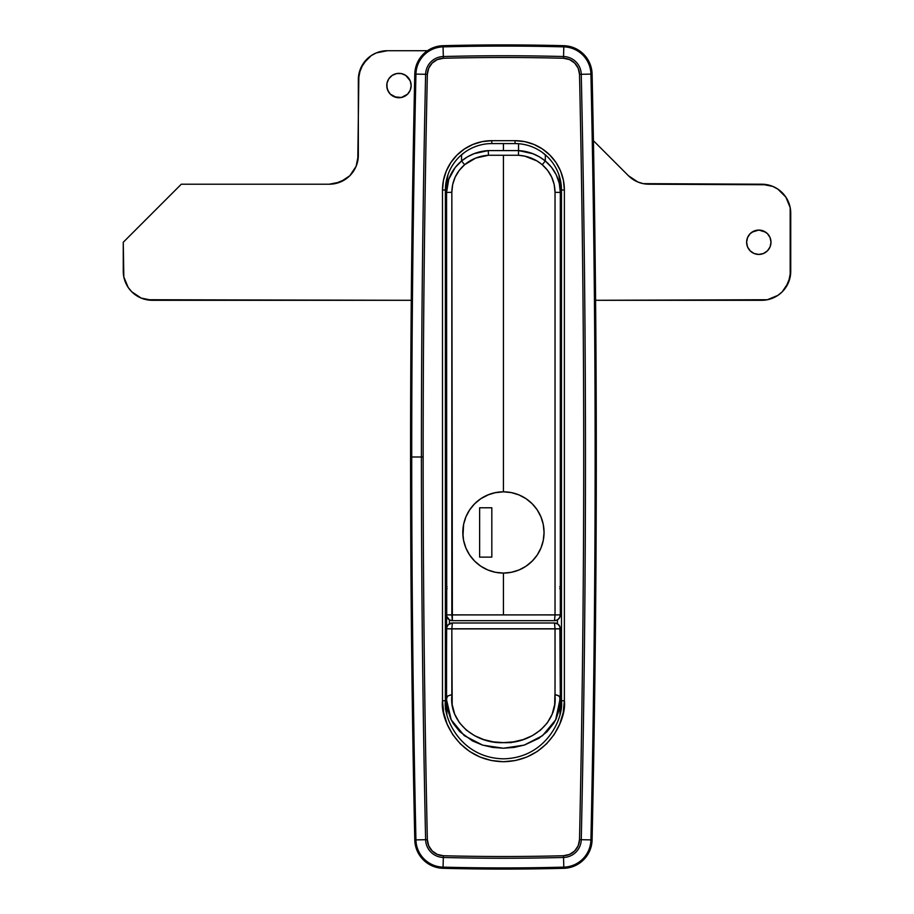 <?xml version="1.0" encoding="UTF-8"?>
<svg xmlns="http://www.w3.org/2000/svg" width="914" height="914" viewBox="0 0 914 914"><rect width="100%" height="100%" fill="white"/><g stroke="black" fill="none" stroke-linecap="round" stroke-linejoin="round"><path stroke-width="1.37" d="M427.352 839.646A17399.498 17399.498 0 0 1 423.148 457L421.4 457A17401.235 17401.235 0 0 0 425.616 839.692L427.352 839.646A17399.498 17399.498 0 0 1 427.352 74.354L428.666 68.264L432.139 63.1L437.292 59.604L443.37 58.268A2309.038 2309.038 0 0 1 563.504 58.268L569.582 59.604L574.723 63.1L578.196 68.264L579.51 74.354A17399.498 17399.498 0 0 1 579.51 839.646L578.196 845.736L574.723 850.9L569.582 854.396L563.504 855.733A2309.038 2309.038 0 0 1 443.37 855.733L437.292 854.396L432.139 850.9L428.666 845.736L427.352 839.646L425.616 839.692A17401.235 17401.235 0 0 1 421.4 457L411.734 457A17410.912 17410.912 0 0 0 415.939 839.897L425.616 839.692L415.939 839.897A27.854 27.854 0 0 0 443.073 867.135L443.324 857.469A18.189 18.189 0 0 1 425.616 839.692A18.189 18.189 0 0 0 443.324 857.469L443.073 867.135A2320.452 2320.452 0 0 0 563.801 867.135L563.55 857.469A2310.775 2310.775 0 0 1 443.324 857.469A2310.775 2310.775 0 0 0 563.55 857.469L563.801 867.135A27.854 27.854 0 0 0 590.924 839.897L592.089 839.932A17412.077 17412.077 0 0 0 596.294 457L595.14 457A17410.912 17410.912 0 0 1 590.924 839.897L581.258 839.692A18.189 18.189 0 0 1 563.55 857.469A18.189 18.189 0 0 0 581.258 839.692L590.924 839.897A17410.912 17410.912 0 0 0 590.924 74.103A27.854 27.854 0 0 0 563.801 46.865A2320.452 2320.452 0 0 0 443.073 46.865A27.854 27.854 0 0 0 415.939 74.103A17410.912 17410.912 0 0 0 411.734 457L421.4 457A17401.235 17401.235 0 0 1 425.616 74.308L415.939 74.103L425.616 74.308A18.189 18.189 0 0 1 443.324 56.531L443.073 46.865L443.324 56.531A2310.775 2310.775 0 0 1 563.55 56.531L563.801 46.865L563.55 56.531A18.189 18.189 0 0 1 581.258 74.308L590.924 74.103L581.258 74.308A17401.235 17401.235 0 0 1 581.258 839.692A17401.235 17401.235 0 0 0 581.258 74.308A18.189 18.189 0 0 0 563.55 56.531L563.504 58.268A16.441 16.441 0 0 1 579.51 74.354L581.258 74.308L579.51 74.354A17399.498 17399.498 0 0 1 579.51 839.646L581.258 839.692L579.51 839.646A16.441 16.441 0 0 1 563.504 855.733L563.55 857.469L563.504 855.733A2309.038 2309.038 0 0 1 443.37 855.733L443.324 857.469L443.37 855.733A16.441 16.441 0 0 1 427.352 839.646M410.569 457A17412.077 17412.077 0 0 1 414.785 74.068L415.939 74.103L414.785 74.068A17412.077 17412.077 0 0 0 414.785 839.932A29.02 29.02 0 0 0 443.039 868.3A29.02 29.02 0 0 1 414.785 839.932A17412.077 17412.077 0 0 1 414.785 74.068L417.092 63.34L423.228 54.234L432.311 48.054L443.039 45.7A2321.606 2321.606 0 0 1 563.824 45.7L574.552 48.054L583.635 54.234L589.77 63.34L592.089 74.068A17412.077 17412.077 0 0 1 596.294 457A17412.077 17412.077 0 0 1 592.089 839.932L589.77 850.66L583.635 859.766L574.552 865.946L563.824 868.3A2321.606 2321.606 0 0 1 443.039 868.3L432.311 865.946L423.228 859.766L417.092 850.66L414.785 839.932L415.939 839.897A17410.912 17410.912 0 0 1 411.734 457A17410.912 17410.912 0 0 1 415.939 74.103A27.854 27.854 0 0 1 443.073 46.865A2320.452 2320.452 0 0 1 563.801 46.865L563.824 45.7A29.02 29.02 0 0 1 592.089 74.068A29.02 29.02 0 0 0 563.824 45.7A2321.606 2321.606 0 0 0 443.039 45.7L443.073 46.865L443.039 45.7A29.02 29.02 0 0 0 414.785 74.068A29.02 29.02 0 0 1 443.039 45.7M445.392 709.15L445.392 190.021L442.49 190.021L442.49 700.764L443.656 712.657L447.129 724.094L452.761 734.628L460.336 743.859L469.579 751.445L480.113 757.078L491.538 760.539L503.431 761.716L515.325 760.539L526.75 757.078L537.295 751.445L546.526 743.859L554.101 734.628L559.734 724.094L563.207 712.657L564.372 700.764L564.372 190.021L563.424 180.389L560.625 171.135L556.055 162.601L549.92 155.129L542.448 148.993L533.925 144.435L524.67 141.624L515.039 140.676L491.823 140.676L482.204 141.624L472.949 144.435L464.415 148.993L456.943 155.129L450.808 162.601L446.249 171.135L443.439 180.389L442.49 190.021L442.49 700.764C440.045 718.598 458.325 760.882 503.431 761.716C548.537 760.882 566.829 718.598 564.372 700.764L564.372 190.021L561.47 190.021L561.47 700.764C563.801 717.741 546.389 758.014 503.431 758.814C460.473 758.014 443.062 717.741 445.392 700.764L445.392 709.15M446.558 248.06L445.392 248.06L446.558 248.06M561.47 248.06L560.316 248.06L561.47 248.06M460.485 155.757L464.758 152.284A46.431 46.431 0 0 1 491.823 143.578L515.039 143.578A46.431 46.431 0 0 1 542.105 152.284L546.378 155.757M592.089 839.932A29.02 29.02 0 0 1 563.824 868.3A29.02 29.02 0 0 0 592.089 839.932L590.924 839.897A27.854 27.854 0 0 1 563.801 867.135L563.824 868.3L563.801 867.135A2320.452 2320.452 0 0 1 443.073 867.135A27.854 27.854 0 0 1 415.939 839.897L414.785 839.932M560.316 612.551L561.47 612.551L560.316 612.551M445.392 612.551L446.558 612.551L445.392 612.551M559.768 588.787L561.47 584.686L561.47 587.348A6.387 6.387 0 0 1 560.316 589.073L561.47 587.348L560.945 587.108A5.804 5.804 0 0 1 560.316 588.17L561.002 586.982M445.861 586.982L446.558 588.17A5.804 5.804 0 0 1 445.918 587.108L445.392 587.348L446.558 589.073A6.387 6.387 0 0 1 445.392 587.348L445.392 584.686L447.095 588.787M560.316 256.183A5.804 5.804 0 0 1 561.47 259.667A5.804 5.804 0 0 0 560.316 256.183M445.392 259.667A5.804 5.804 0 0 1 446.558 256.183A5.804 5.804 0 0 0 445.392 259.667L446.558 259.667L445.392 259.667M560.316 586.434L561.47 584.686L559.768 586.742M447.095 586.742L445.392 584.686L446.558 586.434M560.316 259.667L561.47 259.667L560.316 259.667M563.824 45.7L563.801 46.865A27.854 27.854 0 0 1 590.924 74.103L592.089 74.068L590.924 74.103A17410.912 17410.912 0 0 1 595.14 457L596.294 457A17412.077 17412.077 0 0 0 592.089 74.068M443.039 868.3L443.073 867.135L443.039 868.3A2321.606 2321.606 0 0 0 563.824 868.3M563.504 58.268L563.55 56.531A2310.775 2310.775 0 0 0 443.324 56.531L443.37 58.268A2309.038 2309.038 0 0 1 563.504 58.268M443.37 58.268L443.324 56.531A18.189 18.189 0 0 0 425.616 74.308L427.352 74.354A16.441 16.441 0 0 1 443.37 58.268M421.4 457L423.148 457A17399.498 17399.498 0 0 1 427.352 74.354L425.616 74.308A17401.235 17401.235 0 0 0 421.4 457M561.47 584.754L561.047 586.868M445.826 586.879L445.392 584.754M561.345 585.885L560.945 587.108A5.804 5.804 0 0 1 560.316 588.17M446.558 588.17A5.804 5.804 0 0 1 445.918 587.108L445.518 585.885M561.47 190.021L561.47 700.764L564.372 700.764L561.47 700.764C563.801 717.741 546.389 758.014 503.431 758.814C460.473 758.014 443.062 717.741 445.392 700.764L442.49 700.764L445.392 700.764L445.392 190.021A46.431 46.431 0 0 1 491.823 143.578L515.039 143.578A46.431 46.431 0 0 1 561.47 190.021L564.372 190.021A49.333 49.333 0 0 0 515.039 140.676L515.039 143.578L515.039 140.676L491.823 140.676L491.823 143.578L491.823 140.676A49.333 49.333 0 0 0 442.49 190.021L445.392 190.021M507.578 572.872L511.28 572.313M465.912 548.034A40.627 40.627 0 0 0 503.431 573.078L503.431 614.928L503.431 573.078L511.36 572.301L518.981 569.993L526.007 566.234L532.622 560.705M532.165 561.185L537.215 555.027L540.974 548L543.282 540.38L544.058 532.451A40.627 40.627 0 0 0 474.72 503.705L474.709 503.717A40.627 40.627 0 0 0 465.923 516.844L463.592 524.487L462.975 536.187M488.944 494.497L480.855 498.667L474.709 503.717L469.647 509.875L465.9 516.901L463.581 524.522L462.804 532.451A40.627 40.627 0 0 1 503.431 491.823A40.627 40.627 0 0 1 544.058 532.451A40.627 40.627 0 0 1 503.431 573.078A40.627 40.627 0 0 1 462.804 532.451L463.581 540.38L465.9 548.012L469.647 555.027L474.72 561.196L480.855 566.234L487.893 569.993L495.502 572.301L503.431 573.078M463.604 540.448L463.581 540.368A40.627 40.627 0 0 1 462.804 532.451M447.929 174.882L446.558 185.953A45.266 45.266 0 0 1 447.929 174.882A45.266 45.266 0 0 0 446.558 185.953L446.558 192.42L448.785 179.213L455.241 167.445L461.559 160.978L461.559 154.809L461.559 160.978L467.522 156.808L474.103 153.655L488.316 150.593L503.431 150.593L503.431 143.578L503.431 150.593L518.546 150.593L518.546 143.715L518.546 150.593L532.736 153.655L539.329 156.797L545.315 160.978L545.315 154.809L545.315 160.978L551.576 167.388L556.34 175.008L559.299 183.44L560.316 192.42L560.316 614.871A5.804 5.804 0 0 1 554.512 620.675L557.414 619.898L557.414 623.771L557.414 619.898L559.619 617.613L560.316 614.871L451.836 614.928L451.836 192.328L452.67 184.559L455.172 177.122L459.205 170.438L464.62 164.714L475.737 158.065L488.396 155.266L503.431 155.266L503.431 491.823L503.431 155.266L518.466 155.266L524.922 156.18L536.952 160.921L542.253 164.714L547.623 170.392L551.679 177.099L554.181 184.491L555.027 192.328L555.027 614.928L446.558 614.871L446.603 628.683M511.292 492.589L503.431 491.823L494.668 492.783M469.636 509.898L465.9 516.901M493.377 571.821L495.525 572.301M511.406 572.29A40.627 40.627 0 0 0 544.058 532.451L543.282 524.522L540.974 516.913L537.215 509.875L532.165 503.728L526.007 498.667L518.981 494.92L511.349 492.6M558.934 174.882A45.266 45.266 0 0 1 560.316 185.953L560.316 192.42L560.316 185.953A45.266 45.266 0 0 0 558.934 174.882L560.316 185.953M446.558 185.953L446.558 614.871L451.836 614.928L452.361 620.675A5.804 5.804 0 0 1 446.558 614.871A5.804 5.804 0 0 0 452.361 620.675L451.836 192.328C452.03 181.258 456.292 172.06 464.62 164.714C471.51 159.002 479.427 155.848 488.396 155.266L488.316 150.593C478.262 151.221 469.35 154.683 461.559 160.978C451.836 169.25 446.843 179.727 446.558 192.42L446.718 616.264L449.459 619.898L452.361 620.675L554.512 620.675L555.027 614.928L554.512 620.675A5.804 5.804 0 0 0 560.316 614.871L560.316 192.42L555.027 192.328L555.027 614.928L560.316 614.871M560.316 628.798L561.47 628.798L560.316 628.798L560.316 698.182L558.888 695.874L555.027 694.606L555.027 628.798L560.316 628.798A5.804 5.804 0 0 0 554.512 622.994A5.804 5.804 0 0 1 560.316 628.798L446.558 628.798L451.836 628.912L451.836 694.606L447.986 695.874L446.558 698.182L446.558 628.798L446.558 698.182L447.986 695.874L451.973 694.606L448.043 695.885L446.957 697.016L446.558 699.827L447.437 708.818L450.693 718.77L453.195 723.397L459.719 731.6L472.492 740.923L482.341 745.013L492.737 747.424L503.488 748.223L514.171 747.412L524.579 744.99L538.883 738.284L547.109 731.634L553.644 723.431L556.158 718.792L559.425 708.83L559.905 697.005L558.031 695.405L554.889 694.606L554.672 704.614L552.147 714.234L547.303 722.894L540.517 730.103L532.325 735.667L523.208 739.563L513.474 741.871L503.477 742.636L493.423 741.882L483.7 739.575L474.503 735.644L466.289 730.058L459.536 722.848L454.704 714.2L452.19 704.603L451.836 628.912L555.027 628.912L555.027 694.606L558.888 695.874L560.316 698.182L559.871 626.581L557.734 623.976L554.512 622.994L555.027 628.912L560.316 628.798L555.027 628.798L554.512 622.994L452.361 622.994A5.804 5.804 0 0 0 446.558 628.798L451.836 628.798L452.361 622.994L448.248 624.696L446.66 627.667L446.558 649.111L445.392 649.111L446.558 649.111M449.459 623.771L449.448 619.898L449.459 623.771M452.361 620.675L554.512 620.675M451.836 192.328L446.558 192.42L451.836 192.328M464.62 164.714L461.559 160.978L464.62 164.714M555.027 192.328L560.316 192.42C560.008 179.692 555.015 169.216 545.315 160.978L542.253 164.714C550.559 172.026 554.821 181.235 555.027 192.328M488.316 150.593L488.396 155.266L518.466 155.266L518.546 150.593L488.316 150.593M518.466 155.266C527.435 155.848 535.364 159.002 542.253 164.714L545.315 160.978C537.512 154.683 528.6 151.221 518.546 150.593L518.466 155.266M532.165 503.728L526.007 498.667M518.981 494.92L511.36 492.6M487.882 494.92L495.582 492.589M469.647 555.027L474.709 561.185M480.855 498.667L474.709 503.728M560.145 616.264L558.717 618.858M446.558 614.871L446.558 628.455M446.558 712.314L446.558 705.688L446.558 712.314M560.282 705.688A56.885 56.885 0 0 1 560.316 707.447L559.916 714.097M446.946 714.097L446.558 707.447A56.885 56.885 0 0 1 446.58 705.688M446.558 628.798A5.804 5.804 0 0 1 452.361 622.994L451.836 628.798L446.558 628.798M446.558 707.447L446.558 699.838L451.208 719.821L464.255 735.621L482.683 745.15L503.488 748.223L524.202 745.116L542.55 735.667L555.643 719.855L560.282 698.079L558.82 695.885L554.889 694.606C558.488 723.191 530.086 743.985 503.477 742.636C476.765 744.019 448.317 723.088 451.973 694.606L448.043 695.885L446.672 697.622M554.512 622.994L452.361 622.994M511.029 742.682L509.132 742.568L510.081 742.214M445.392 226.878L446.558 226.878L445.392 226.878M560.316 226.878L561.47 226.878L560.316 226.878M560.316 649.111L561.47 649.111L560.316 649.111M560.316 669.425L561.47 669.425L560.316 669.425M445.392 669.425L446.558 669.425L445.392 669.425M445.392 613.123L446.558 613.123L445.392 613.123M560.316 613.123L561.47 613.123L560.316 613.123M770.993 242.256A12.19 12.19 0 0 1 758.814 254.435A12.19 12.19 0 0 1 746.624 242.256L747.549 246.917L750.188 250.87L754.141 253.509L758.814 254.435L763.476 253.509L767.429 250.87L770.068 246.917L770.993 242.256L770.068 237.583L767.429 233.63L763.476 230.991L758.814 230.065L754.141 230.991L750.188 233.63L747.549 237.583L746.624 242.256A12.19 12.19 0 0 1 758.814 230.065A12.19 12.19 0 0 1 770.993 242.256M387.01 83.163L386.771 85.539A12.19 12.19 0 0 1 398.961 73.349A12.19 12.19 0 0 1 411.151 85.539A12.19 12.19 0 0 1 398.961 97.729A12.19 12.19 0 0 1 386.771 85.539L387.696 90.212L390.347 94.165L396.585 97.501L401.337 97.501L407.575 94.165L410.226 90.212L411.151 85.539L410.226 80.878L405.736 75.405L401.337 73.588L396.585 73.588L392.186 75.405L388.827 78.775L387.01 83.163L387.01 87.915L388.827 92.314M643.285 183.657L648.94 184.205A29.02 29.02 0 0 1 628.421 175.717L593.426 140.71L628.421 175.717L637.835 182L643.285 183.657L761.716 184.205L772.821 186.422L777.837 189.107L785.846 197.104L790.176 207.569L790.176 276.931L785.846 287.396L782.235 291.795L777.837 295.405L767.372 299.735L595.597 300.295L761.716 300.295A29.02 29.02 0 0 0 790.736 271.275L788.519 282.38L782.235 291.795M146.628 299.735L411.277 300.295L152.284 300.295L141.179 298.078L131.765 291.795L128.154 287.396L123.824 276.931L123.264 242.256L181.303 184.205L329.314 184.205L340.419 182L349.834 175.717L356.117 166.291L358.334 155.186L358.334 79.735A29.02 29.02 0 0 1 387.353 50.716L427.466 50.716L387.353 50.716L376.248 52.932L381.686 51.275M152.284 300.295A29.02 29.02 0 0 1 123.264 271.275L123.264 242.256L181.303 184.205L329.314 184.205L334.97 183.657L345.435 179.315M357.774 160.853L358.894 74.08L363.224 63.614L371.233 55.605L376.248 52.932L371.233 55.605M648.94 184.205L767.372 184.765M761.716 184.205A29.02 29.02 0 0 1 790.736 213.236L790.736 271.275M777.837 295.405L767.372 299.735M131.765 291.795L128.154 287.396L123.824 276.931M349.834 175.717L356.117 166.291M358.334 79.735L360.539 68.63L366.834 59.216M632.819 179.315L637.835 182M782.235 192.705L785.846 197.104L790.176 207.569M765.578 232.122L758.814 230.065L752.039 232.122M752.039 252.39L754.141 253.509M763.476 253.509L765.578 252.39M405.736 75.405L403.622 74.285M394.3 96.804L401.337 97.501L407.575 94.165M358.334 155.186A29.02 29.02 0 0 1 329.314 184.205M463.592 540.403A40.627 40.627 0 0 0 465.9 548L463.581 540.38M503.477 573.078A40.627 40.627 0 0 0 511.349 572.301M543.282 524.522L540.962 516.901L537.215 509.875M480.855 566.234L487.882 569.993M518.981 569.993L526.007 566.234M537.215 555.027L540.962 548M543.282 540.38L544.058 532.451M479.633 557.117L479.633 507.784L491.823 507.784L491.823 557.117L479.633 557.117L479.633 507.784L479.633 557.117L491.823 557.117L491.823 507.784L479.633 507.784L491.823 507.784L491.823 557.117L479.633 557.117M446.58 184.262A29.02 29.02 0 0 0 445.746 184.32A29.02 29.02 0 0 1 446.58 184.262L445.746 184.32M561.379 585.748L561.036 586.914M445.838 586.914L445.484 585.748M560.316 707.447L560.316 699.838M446.558 699.838C445.975 694.263 446.832 701.838 446.569 699.096L446.58 698.17M561.47 198.726L560.316 198.726M446.558 198.726L445.392 198.726M561.47 227.746L560.316 227.746M446.558 227.746L445.392 227.746"/></g></svg>
